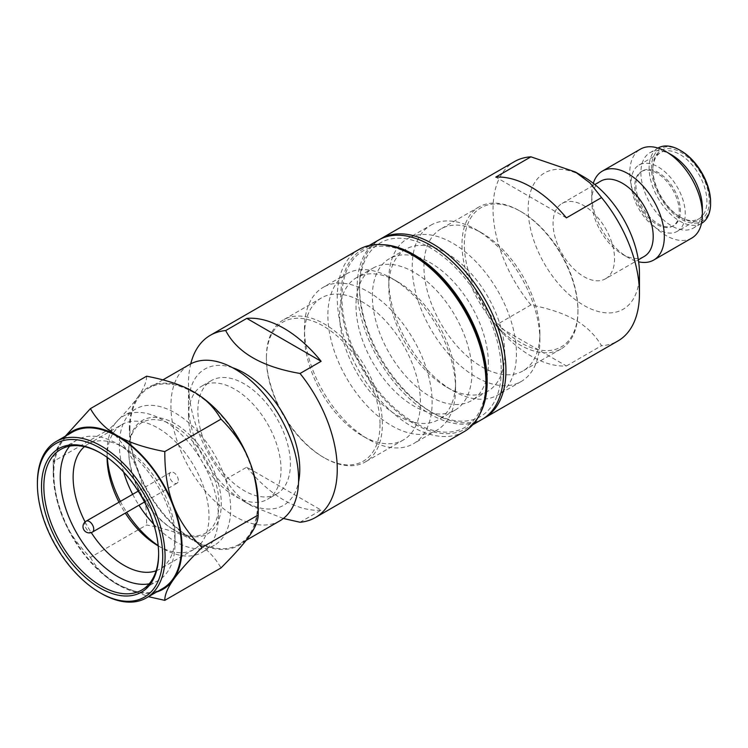 <?xml version="1.0" encoding="UTF-8"?>
<svg xmlns="http://www.w3.org/2000/svg" width="748" height="748" viewBox="0 0 748 748"><rect width="100%" height="100%" fill="white"/><g stroke="black" fill="none" stroke-linecap="round" stroke-linejoin="round"><path stroke-width="0.56" stroke-dasharray="3.74 2.81" d="M501.235 370.615A100.213 57.858 60 0 1 430.371 411.531L432.709 412.877A103.533 59.775 60 0 1 359.507 286.082L359.507 288.793A100.213 57.858 60 0 1 430.371 247.878A100.213 57.858 60 0 1 501.235 370.615M483.292 418.665A103.533 59.775 60 0 1 432.709 412.877L430.371 411.531A100.213 57.858 60 0 1 359.507 288.793M639.447 273.235A78.68 45.432 60 0 1 583.805 305.362A78.68 45.432 60 0 1 528.172 208.991A78.68 45.432 60 0 1 583.805 176.874M495.793 325.212L566.404 365.978A103.533 59.775 60 0 1 495.793 325.212L530.93 304.922C549.733 308.7 564.525 313.749 575.315 320.069C586.264 326.296 595.006 334.842 601.542 345.698A103.533 59.775 60 0 0 617.998 340.92M530.93 304.922A103.533 59.775 60 0 1 493.035 208.991A103.533 59.775 60 0 1 514.474 161.596M710.6 202.063A41.823 24.151 60 0 1 681.026 219.136A41.823 24.151 60 0 1 651.452 167.917A41.823 24.151 60 0 1 681.026 150.834M701.596 223.325A43.477 25.105 60 0 1 679.857 221.165A43.477 25.105 60 0 1 649.105 167.917A43.477 25.105 60 0 1 658.109 148.011M652.798 168.693L652.798 170.039A38.26 22.094 -120 0 0 679.857 216.911L681.026 217.584A39.925 23.048 -120 0 0 709.254 201.287A39.925 23.048 -120 0 0 681.026 152.396A39.925 23.048 -120 0 0 652.798 168.693A39.925 23.048 -120 0 0 681.026 217.584L679.857 216.911A38.26 22.094 -120 0 0 698.987 218.799A38.26 22.094 -120 0 0 706.907 201.287A38.26 22.094 -120 0 0 690.208 162.774A38.26 22.094 -120 0 0 660.718 152.527A38.26 22.094 -120 0 0 652.798 170.039M641.279 171.591A31.472 18.167 -120 0 1 665.533 180.025A31.472 18.167 -120 0 1 679.268 211.703A31.472 18.167 60 0 1 672.751 226.111A31.472 18.167 60 0 1 648.497 217.677A31.472 18.167 60 0 1 634.762 186A31.472 18.167 -120 0 1 641.279 171.591L642.448 170.918A31.472 18.167 -120 0 0 635.931 185.326A31.472 18.167 60 0 0 649.666 216.995A31.472 18.167 60 0 0 673.92 225.429A31.472 18.167 60 0 0 680.437 211.02A31.472 18.167 -120 0 0 666.702 179.352A31.472 18.167 -120 0 0 642.448 170.918M677.314 231.31A38.26 22.094 60 0 0 685.243 213.797A38.26 22.094 -120 0 0 668.534 175.284A38.26 22.094 -120 0 0 639.054 165.037A38.26 22.094 -120 0 0 631.125 182.549A38.26 22.094 60 0 0 647.833 221.062A38.26 22.094 60 0 0 677.314 231.31L698.987 218.799M671.657 154.892A43.477 25.105 -120 0 0 649.909 152.742A43.477 25.105 -120 0 0 640.905 172.648A43.477 25.105 60 0 0 659.886 216.406A43.477 25.105 60 0 0 693.396 228.056L701.493 223.381M702.4 208.15A43.477 25.105 60 0 1 693.396 228.056M691.769 238.079A51.35 29.649 60 0 1 652.2 224.325A51.35 29.649 60 0 1 629.779 172.648A51.35 29.649 -120 0 1 640.419 149.142M593.295 183.288A51.35 29.649 -120 0 0 591.715 194.62A51.35 29.649 60 0 0 628.021 257.518A51.35 29.649 60 0 0 638.633 261.809M644.206 256.452A43.477 25.105 60 0 1 622.458 254.301A43.477 25.105 60 0 1 591.715 201.044L591.715 194.62M600.719 181.147A43.477 25.105 -120 0 0 591.715 201.044M605.553 278.77A43.477 25.105 60 0 0 614.557 258.864A43.477 25.105 -120 0 0 595.576 215.106A43.477 25.105 -120 0 0 562.066 203.456A43.477 25.105 -120 0 0 553.062 223.362A43.477 25.105 60 0 0 572.042 267.12A43.477 25.105 60 0 0 605.553 278.77L638.334 259.846M359.507 286.082A103.533 59.775 60 0 1 379.788 239.388M566.404 217.883L495.793 177.108M566.404 365.978L601.542 345.698M380.003 424.378A80.335 46.385 60 0 1 323.192 457.178L324.37 457.851A81.99 47.339 60 0 1 266.391 357.432L266.391 358.778A80.335 46.385 60 0 1 323.192 325.978A80.335 46.385 60 0 1 380.003 424.378M266.391 357.432A81.99 47.339 60 0 1 283.37 319.892A81.99 47.339 60 0 1 346.558 341.864A81.99 47.339 60 0 1 382.35 424.378A81.99 47.339 60 0 1 365.361 461.909A81.99 47.339 60 0 1 324.37 457.851L323.192 457.178A80.335 46.385 60 0 1 266.391 358.778M577.952 310.093A80.335 46.385 60 0 1 521.141 342.893A80.335 46.385 60 0 1 464.34 244.493A80.335 46.385 60 0 1 521.141 211.703A80.335 46.385 60 0 1 577.952 310.093L577.952 311.449A81.99 47.339 60 0 1 560.972 348.979A81.99 47.339 60 0 1 519.972 344.921A81.99 47.339 60 0 1 461.993 244.493A81.99 47.339 60 0 1 478.972 206.962A81.99 47.339 60 0 1 519.972 211.02A81.99 47.339 60 0 1 577.952 311.449M539.888 333.421A81.99 47.339 -120 0 0 481.908 233.002A81.99 47.339 -120 0 0 440.909 228.935A81.99 47.339 -120 0 0 423.929 266.475A81.99 47.339 60 0 0 459.721 348.989A81.99 47.339 60 0 0 522.899 370.961A81.99 47.339 60 0 0 539.888 333.421L539.888 340.181A90.274 52.126 60 0 1 521.188 381.508A90.274 52.126 60 0 1 451.624 357.329A90.274 52.126 60 0 1 412.213 266.475A90.274 52.126 -120 0 1 430.913 225.148L407.482 238.668A90.274 52.126 -120 0 0 388.792 279.995A90.274 52.126 60 0 0 452.624 390.568A90.274 52.126 60 0 0 497.757 395.038A90.274 52.126 60 0 0 516.457 353.711A90.274 52.126 -120 0 0 477.056 262.857A90.274 52.126 -120 0 0 407.482 238.668M539.888 340.181A90.274 52.126 -120 0 0 476.046 229.617A90.274 52.126 -120 0 0 430.913 225.148M388.792 286.764A81.99 47.339 -120 0 1 405.771 249.224A81.99 47.339 -120 0 1 468.959 271.197A81.99 47.339 -120 0 1 504.741 353.711A81.99 47.339 60 0 1 487.761 391.241A81.99 47.339 60 0 1 446.762 387.184A81.99 47.339 60 0 1 388.792 286.764L388.792 279.995M488.351 363.173A81.99 47.339 -120 0 0 452.559 280.659A81.99 47.339 -120 0 0 389.371 258.696A81.99 47.339 -120 0 0 372.392 296.227A81.99 47.339 60 0 0 408.184 378.74A81.99 47.339 60 0 0 471.362 400.713A81.99 47.339 60 0 0 488.351 363.173M482.133 419.357A103.533 59.775 60 0 1 402.349 391.625A103.533 59.775 60 0 1 357.161 287.438A103.533 59.775 -120 0 1 378.6 240.043M382.452 244.68A103.533 59.775 -120 0 0 362.21 249.514A103.533 59.775 -120 0 0 340.761 296.909A103.533 59.775 60 0 0 385.959 401.096A103.533 59.775 60 0 0 465.733 428.828A103.533 59.775 60 0 0 480.038 413.709M372.971 268.158A81.99 47.339 -120 0 1 436.159 290.131A81.99 47.339 -120 0 1 471.951 372.644A81.99 47.339 60 0 1 454.971 410.175A81.99 47.339 60 0 1 391.784 388.212A81.99 47.339 60 0 1 355.992 305.698A81.99 47.339 -120 0 1 372.971 268.158L356.572 277.63A81.99 47.339 -120 0 0 339.592 315.16A81.99 47.339 60 0 0 375.384 397.684A81.99 47.339 60 0 0 438.571 419.647A81.99 47.339 60 0 0 455.551 382.116A81.99 47.339 -120 0 0 397.571 281.687A81.99 47.339 -120 0 0 356.572 277.63M455.551 382.116L455.551 388.876A90.274 52.126 60 0 1 436.851 430.203A90.274 52.126 60 0 1 367.287 406.014A90.274 52.126 60 0 1 327.876 315.16A90.274 52.126 -120 0 1 346.576 273.833L323.155 287.363A90.274 52.126 -120 0 0 304.455 328.69A90.274 52.126 60 0 0 368.287 439.254A90.274 52.126 60 0 0 413.429 443.723A90.274 52.126 60 0 0 432.129 402.396A90.274 52.126 -120 0 0 392.719 311.551A90.274 52.126 -120 0 0 323.155 287.363M455.551 388.876A90.274 52.126 -120 0 0 391.718 278.312A90.274 52.126 -120 0 0 346.576 273.833M304.455 335.45A81.99 47.339 -120 0 1 321.434 297.919A81.99 47.339 -120 0 1 384.622 319.882A81.99 47.339 -120 0 1 420.413 402.396A81.99 47.339 60 0 1 403.434 439.936A81.99 47.339 60 0 1 362.434 435.869A81.99 47.339 60 0 1 304.455 335.45L304.455 328.69M413.971 255.994A101.868 58.812 -120 0 0 341.939 297.582A101.868 58.812 -120 0 0 413.971 422.349A101.868 58.812 -120 0 0 486.004 380.76M359.04 249.43A105.188 60.728 -120 0 0 337.255 297.582A105.188 60.728 -120 0 0 411.624 426.407A105.188 60.728 -120 0 0 464.218 431.615M232.6 367.717A78.68 45.432 -120 0 0 188.496 405.107A78.68 45.432 -120 0 0 244.129 501.469A78.68 45.432 -120 0 0 298.564 481.964M244.129 501.469L252.918 506.536C241.473 500.047 232.404 490.978 225.7 479.328A105.188 60.728 -120 0 1 188.496 383.462A105.188 60.728 -120 0 1 190.74 363.846M283.37 518.476L252.918 506.536M158.632 554.212L158.632 552.865A81.167 46.862 60 0 1 158.623 553.529M218.949 503.834A63.776 36.82 60 0 1 173.854 529.874L175.023 530.547A65.431 37.774 60 0 1 128.759 450.408L128.759 451.764A63.776 36.82 60 0 1 173.854 425.724A63.776 36.82 60 0 1 218.949 503.834M128.759 450.408A65.431 37.774 60 0 1 175.023 423.695A65.431 37.774 60 0 1 221.296 503.834A65.431 37.774 60 0 1 175.023 530.547L173.854 529.874A63.776 36.82 60 0 1 128.759 451.764M129.348 429.109A91.106 52.603 60 0 1 137.978 396.898C132.405 404.911 122.887 415.654 109.414 429.109C122.878 442.545 132.405 456.607 137.978 471.287A91.106 52.603 60 0 1 129.348 429.109M146.608 376.197C146.627 381.863 143.747 388.773 137.978 396.898A91.106 52.603 -120 0 1 193.769 391.915M65.254 436.262L61.841 440.853C56.053 449.034 53.173 455.934 53.211 461.553L109.414 429.109M66.366 435.617A91.106 52.603 -120 0 0 61.841 440.853A91.106 52.603 -120 0 0 53.211 473.063L53.211 461.553C53.173 482.656 56.053 500.552 61.841 515.241C67.488 530.023 77.007 544.077 90.405 557.419L146.608 524.974C166.795 528.836 182.521 534.081 193.769 540.692C205.214 547.181 214.293 556.26 220.997 567.919M90.405 557.419C97.053 569.013 106.132 578.092 117.632 584.646L148.478 596.689M258.191 503.498A91.106 52.603 60 0 1 249.561 535.708A91.106 52.603 -120 0 1 193.769 540.692A91.106 52.603 -120 0 1 137.978 471.287C143.747 485.854 146.627 503.75 146.608 524.974M53.211 473.063A91.106 52.603 -120 0 0 61.841 515.241A91.106 52.603 -120 0 0 117.632 584.646A91.106 52.603 -120 0 0 156.641 591.977M178.304 480.366A6.293 3.637 -120 0 0 175.556 474.036A6.293 3.637 -120 0 0 170.712 472.343A6.293 3.637 -120 0 0 169.403 475.232A6.293 3.637 -120 0 0 172.152 481.562A6.293 3.637 -120 0 0 177.005 483.255A6.293 3.637 -120 0 0 178.304 480.366M123.654 472.128A78.68 45.432 -120 0 1 119.39 445.004A78.68 45.432 60 0 1 135.687 408.978A78.68 45.432 60 0 1 196.322 430.063A78.68 45.432 60 0 1 230.665 509.248A78.68 45.432 -120 0 1 214.367 545.264L202.072 552.361A78.68 45.432 -120 0 0 218.369 516.344A78.68 45.432 60 0 0 184.017 437.159A78.68 45.432 60 0 0 123.392 416.084A78.68 45.432 60 0 0 107.095 452.101A78.68 45.432 -120 0 0 107.282 457.458M132.667 494.316A78.68 45.432 -120 0 0 138.96 505.218M153.667 524.114A78.68 45.432 -120 0 0 214.367 545.264M120.363 501.412A78.68 45.432 -120 0 0 126.664 512.315M158.183 545.629A78.68 45.432 -120 0 0 162.727 548.471A78.68 45.432 -120 0 0 202.072 552.361M107.095 452.101L107.095 457.514M119.007 502.198A72.06 41.598 -120 0 0 125.299 513.1M158.202 545.853A72.06 41.598 -120 0 0 194.069 549.331A72.06 41.598 -120 0 0 208.991 516.344A72.06 41.598 60 0 0 177.538 443.826A72.06 41.598 60 0 0 122.018 424.527L88.049 444.134A72.06 41.598 60 0 1 124.075 447.706A72.06 41.598 60 0 1 175.023 535.951L175.023 543.394A81.167 46.862 -120 0 1 158.221 580.551L141.821 590.022M107.095 457.327A72.06 41.598 60 0 1 122.018 424.527M84.468 446.668A72.06 41.598 60 0 1 88.049 444.134M85.094 521.926A72.06 41.598 -120 0 0 91.265 532.604M156.126 570.78A72.06 41.598 -120 0 0 160.1 568.938A72.06 41.598 -120 0 0 175.023 535.951M149.179 583.833A81.167 46.862 -120 0 0 158.221 580.551M69.686 446.154A81.167 46.862 60 0 1 77.053 439.964A81.167 46.862 60 0 1 117.632 443.985A81.167 46.862 60 0 1 175.023 543.394M100.653 453.12A81.167 46.862 60 0 1 101.232 453.456A81.167 46.862 60 0 1 158.632 552.865M162.774 588.442A90.274 52.126 -120 0 1 93.201 564.254A90.274 52.126 -120 0 1 53.8 473.4A90.274 52.126 60 0 1 72.5 432.073M37.4 482.871A90.274 52.126 -120 0 0 101.232 593.435M129.928 429.446A90.274 52.126 -120 0 0 169.338 520.299A90.274 52.126 -120 0 0 238.902 544.488A90.274 52.126 -120 0 0 257.602 503.161A90.274 52.126 60 0 0 218.201 412.307A90.274 52.126 60 0 0 148.628 388.119A90.274 52.126 60 0 0 129.928 429.446M279.902 520.814A90.274 52.126 -120 0 1 210.338 496.635A90.274 52.126 -120 0 1 170.927 405.781A90.274 52.126 60 0 1 189.627 364.454M188.496 415.925A65.431 37.774 -120 0 0 217.06 481.768A65.431 37.774 -120 0 0 267.475 499.299A65.431 37.774 -120 0 0 281.033 469.342A65.431 37.774 60 0 0 252.469 403.499A65.431 37.774 60 0 0 202.044 385.968A65.431 37.774 60 0 0 188.496 415.925M276.844 493.886A65.431 37.774 -120 0 1 226.429 476.364A65.431 37.774 -120 0 1 197.865 410.512A65.431 37.774 60 0 1 211.422 380.564A65.431 37.774 60 0 1 261.837 398.086A65.431 37.774 60 0 1 290.402 463.938A65.431 37.774 -120 0 1 276.844 493.886L267.475 499.299M188.496 405.107L188.496 383.462M225.7 479.328L246.784 467.154L321.135 510.08L300.051 522.254M246.784 467.154A105.188 60.728 -120 0 0 321.135 510.08M86.142 521.169A6.293 3.637 60 0 0 84.842 524.058A6.293 3.637 -120 0 0 89.293 531.763A6.293 3.637 -120 0 0 92.434 532.071M672.751 226.111L673.92 225.429M639.054 165.037L660.718 152.527M649.909 152.742L658.006 148.067M622.458 254.301L628.021 257.518M562.066 203.456L594.856 184.532M478.972 206.962L440.909 228.935M521.141 211.703L519.972 211.02M560.972 348.979L522.899 370.961M481.908 233.002L476.046 229.617M521.188 381.508L497.757 395.038M446.762 387.184L452.624 390.568M405.771 249.224L389.371 258.696M487.761 391.241L471.362 400.713M369.157 245.494L362.21 249.514M472.689 424.817L465.733 428.828M454.971 410.175L438.571 419.647M397.571 281.687L391.718 278.312M436.851 430.203L413.429 443.723M362.434 435.869L368.287 439.254M321.434 297.919L283.37 319.892M403.434 439.936L365.361 461.909M170.712 472.343L138.212 491.109M177.005 483.255L144.504 502.011M135.687 408.978L123.392 416.084M158.043 545.76L162.727 548.471M194.069 549.331L160.1 568.938M124.075 447.706L117.632 443.985M77.053 439.964L60.653 449.436M101.232 453.456L100.064 452.774M162.914 379.872L148.628 388.119M246.148 540.308L238.902 544.488M211.422 380.564L202.044 385.968"/><path stroke-width="1.12" d="M379.788 239.388A103.533 59.775 60 0 1 380.947 238.696A103.533 59.775 60 0 1 460.721 266.428A103.533 59.775 60 0 1 505.919 370.615A103.533 59.775 60 0 1 484.47 418.01A103.533 59.775 60 0 1 483.292 418.665M602.346 171.114A51.35 29.649 -120 0 1 641.915 184.878A51.35 29.649 -120 0 1 664.336 236.555A51.35 29.649 60 0 1 653.696 260.061L691.769 238.079A51.35 29.649 60 0 0 702.4 214.573L702.4 208.15A43.477 25.105 -120 0 0 671.657 154.892L666.094 151.685A51.35 29.649 -120 0 0 640.419 149.142L602.346 171.114A51.35 29.649 -120 0 0 593.295 183.288M658.006 148.067L658.109 148.011A43.477 25.105 60 0 1 679.857 150.161A43.477 25.105 60 0 1 710.6 203.419A43.477 25.105 60 0 1 701.596 223.325L701.493 223.381M679.857 150.161L681.026 150.834A41.823 24.151 60 0 1 710.6 202.063L710.6 203.419M702.4 214.573A51.35 29.649 -120 0 0 666.094 151.685M653.696 260.061A51.35 29.649 60 0 1 638.633 261.809M594.856 184.532L600.719 181.147A43.477 25.105 -120 0 1 634.229 192.788A43.477 25.105 -120 0 1 653.21 236.555A43.477 25.105 60 0 1 644.206 256.452L638.334 259.846M380.947 238.696L514.474 161.596A103.533 59.775 60 0 1 530.93 156.828L495.793 177.108A103.533 59.775 60 0 1 566.404 217.883L601.542 197.594L590.069 183.036L575.315 171.965L583.805 176.874A78.68 45.432 60 0 1 639.447 273.235L639.447 293.525A103.533 59.775 60 0 1 617.998 340.92L484.47 418.01M601.542 197.594A103.533 59.775 60 0 1 639.447 293.525M575.315 171.965L530.93 156.828M369.157 245.494L378.6 240.043A103.533 59.775 -120 0 1 458.384 267.784A103.533 59.775 -120 0 1 503.572 371.971A103.533 59.775 60 0 1 482.133 419.357L472.689 424.817M480.038 413.709A103.533 59.775 60 0 0 487.172 381.433A103.533 59.775 -120 0 0 382.452 244.68M298.564 481.964A78.68 45.432 -120 0 0 299.77 469.342A78.68 45.432 -120 0 0 232.6 367.717M486.004 383.462A105.188 60.728 -120 0 0 411.624 254.638L413.971 255.994A101.868 58.812 -120 0 1 486.004 380.76L486.004 383.462A105.188 60.728 -120 0 1 464.218 431.615L315.469 517.494A105.188 60.728 -120 0 1 300.051 522.254L283.37 518.476M315.469 517.494A105.188 60.728 -120 0 0 337.255 469.342A105.188 60.728 -120 0 0 300.051 373.476L321.135 361.303A105.188 60.728 -120 0 0 246.784 318.386L225.7 330.56A105.188 60.728 -120 0 0 210.282 335.31A105.188 60.728 -120 0 0 190.74 363.846M148.478 596.689L164.794 600.364C164.756 594.735 167.636 587.835 173.424 579.663A91.106 52.603 -120 0 0 182.054 547.452A91.106 52.603 -120 0 0 173.424 505.274C167.636 490.585 164.756 472.689 164.794 451.586L220.997 419.142C214.293 407.482 205.214 398.413 193.769 391.915C182.521 385.304 166.804 380.068 146.608 376.197L90.405 408.642L65.254 436.262M156.641 591.977A91.106 52.603 -120 0 0 173.424 579.663C179.071 571.575 188.589 560.832 201.988 547.452C188.589 534.109 179.062 520.047 173.424 505.274A91.106 52.603 -120 0 0 117.632 435.869A91.106 52.603 -120 0 0 66.366 435.617M37.4 484.227A88.619 51.163 -120 0 0 100.064 592.762A88.619 51.163 -120 0 0 162.727 556.577A88.619 51.163 -120 0 0 100.064 448.043A88.619 51.163 -120 0 0 37.4 484.227L37.4 482.871A90.274 52.126 -120 0 1 56.1 441.544A90.274 52.126 -120 0 1 125.664 465.733A90.274 52.126 -120 0 1 165.074 556.577A90.274 52.126 -120 0 1 146.374 597.904A90.274 52.126 -120 0 1 101.232 593.435L100.064 592.762L101.232 593.435M158.632 554.212A82.822 47.816 60 0 1 100.064 588.031A82.822 47.816 60 0 1 41.495 486.593A82.822 47.816 60 0 1 100.064 452.774A82.822 47.816 60 0 1 158.632 554.212M158.623 553.529A81.167 46.862 60 0 1 141.821 590.022A81.167 46.862 60 0 1 101.232 586.002A81.167 46.862 60 0 1 43.842 486.593A81.167 46.862 60 0 1 60.653 449.436A81.167 46.862 60 0 1 100.653 453.12M201.988 547.452L258.191 515.007C258.21 493.783 255.33 475.887 249.561 461.32C243.988 446.64 234.461 432.578 220.997 419.142M164.794 600.364L220.997 567.919C234.461 554.455 243.979 543.721 249.561 535.708C255.33 527.574 258.21 520.673 258.191 515.007L258.191 503.498A91.106 52.603 60 0 0 249.561 461.32A91.106 52.603 -120 0 0 193.769 391.915M123.654 472.128A78.68 45.432 -120 0 0 132.667 494.316M138.96 505.218A78.68 45.432 -120 0 0 153.667 524.114M107.282 457.458A78.68 45.432 -120 0 0 120.363 501.412M126.664 512.315A78.68 45.432 -120 0 0 158.183 545.629M107.095 457.327A72.06 41.598 60 0 0 107.095 457.514A72.06 41.598 -120 0 0 119.007 502.198M125.299 513.1A72.06 41.598 -120 0 0 158.043 545.76A72.06 41.598 -120 0 0 158.202 545.853M85.094 521.926A72.06 41.598 -120 0 1 73.126 477.121A72.06 41.598 60 0 1 84.468 446.668M91.265 532.604A72.06 41.598 -120 0 0 156.126 570.78M69.686 446.154A81.167 46.862 60 0 0 60.242 477.121A81.167 46.862 -120 0 0 90.396 552.875A81.167 46.862 -120 0 0 149.179 583.833M56.1 441.544L72.5 432.073A90.274 52.126 60 0 1 142.064 456.261A90.274 52.126 60 0 1 181.465 547.115A90.274 52.126 -120 0 1 162.774 588.442L146.374 597.904M164.794 451.586C144.71 447.753 128.993 442.517 117.632 435.869C106.123 429.315 97.044 420.236 90.405 408.642M162.914 379.872L189.627 364.454A90.274 52.126 60 0 1 259.191 388.642A90.274 52.126 60 0 1 298.602 479.487A90.274 52.126 -120 0 1 279.902 520.814L246.148 540.308M411.624 254.638A105.188 60.728 -120 0 0 359.04 249.43L210.282 335.31M321.135 361.303L246.784 318.386M225.7 330.56C237.144 352.57 261.922 366.885 300.051 373.476M92.434 532.071A6.293 3.637 -120 0 0 93.743 529.191A6.293 3.637 60 0 0 89.293 521.487A6.293 3.637 60 0 0 86.142 521.169A6.293 6.293 0 0 0 82.991 526.62A6.293 6.293 0 0 0 92.434 532.071L144.504 502.011M138.212 491.109L86.142 521.169"/></g></svg>
